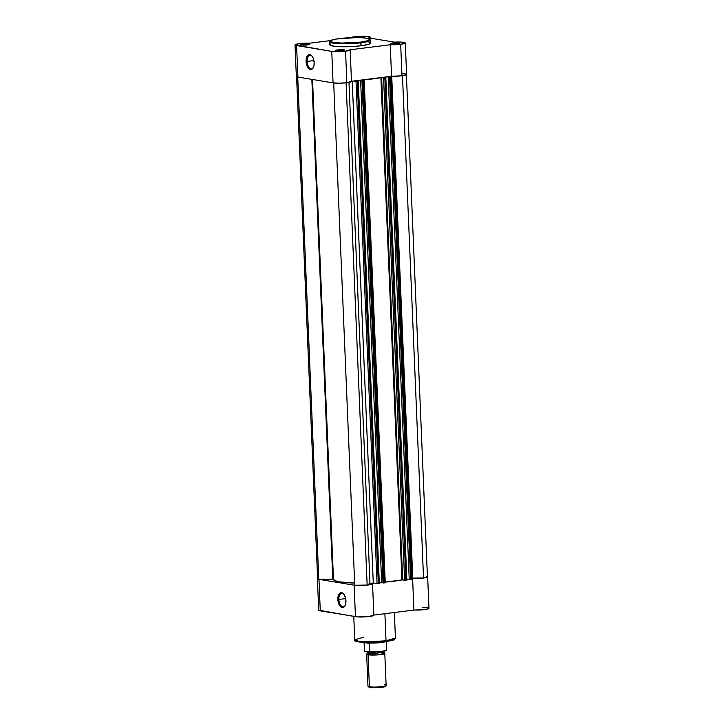 <?xml version="1.0" encoding="UTF-8"?>
<svg xmlns="http://www.w3.org/2000/svg" width="724" height="724" viewBox="0 0 724 724"><rect width="100%" height="100%" fill="white"/><g stroke="black" fill="none" stroke-linecap="round" stroke-linejoin="round"><path stroke-width="1.09" d="M338.153 50.698A3.819 0.507 -2.4 0 0 337.058 50.879A3.819 0.507 177.6 0 1 338.153 50.698L338.153 50.698A3.819 0.507 177.6 0 1 343.321 50.617L344.714 50.146L343.447 49.766L337.728 49.911L338.153 50.698L337.728 49.911L335.737 50.372L336.343 50.798L342.615 50.725A4.543 0.597 177.6 0 1 335.674 50.59A4.543 0.597 177.6 0 1 337.728 49.911A4.543 0.597 177.6 0 1 342.606 49.712A4.543 0.597 177.6 0 1 344.678 50.209A4.543 0.597 177.6 0 1 342.615 50.725L343.312 50.626A3.819 0.507 -2.4 0 0 338.153 50.698M393.277 43.784A3.819 0.507 -2.4 0 0 392.182 43.974A3.819 0.507 177.6 0 1 393.277 43.784L393.277 43.784A3.819 0.507 177.6 0 1 398.444 43.712L399.838 43.232L398.571 42.861L392.851 43.006L393.277 43.784L392.155 43.105L390.761 43.585L392.019 43.956L397.738 43.811A4.543 0.597 177.6 0 1 390.797 43.675A4.543 0.597 177.6 0 1 392.851 43.006A4.543 0.597 177.6 0 1 397.729 42.797A4.543 0.597 177.6 0 1 399.802 43.295A4.543 0.597 177.6 0 1 397.738 43.811L398.435 43.712A3.819 0.507 -2.4 0 0 393.277 43.784M355.728 37.621A4.543 0.597 177.6 0 1 357.692 37.177L366.616 38.263L369.647 39.34L368.045 40.653L360.597 42.11L360.968 42.788L370.371 40.128A20.363 2.679 177.6 0 1 360.968 42.788L361.095 45.766A20.363 2.679 -2.4 0 0 370.498 43.096L370.371 40.128C369.448 38.689 370.308 38.761 363.448 37.883C355.9 37.377 347.864 37.621 339.357 38.589C331.42 39.693 330.678 40.544 330.551 40.607L329.692 41.829L333.646 43.25L343.638 43.793L360.968 42.788A20.363 2.679 177.6 0 1 340.298 43.739A20.363 2.679 177.6 0 1 329.692 41.829L329.809 44.807A20.363 2.679 -2.4 0 0 340.425 46.707A20.363 2.679 -2.4 0 0 361.095 45.766L368.778 44.264L370.353 43.44L369.738 42.417M302.994 44.87A3.819 0.507 -2.4 0 0 301.899 45.06A3.819 0.507 177.6 0 1 302.994 44.87L302.994 44.87A3.819 0.507 177.6 0 1 308.162 44.797L309.546 44.318L308.288 43.938L302.569 44.083L302.994 44.87L302.569 44.083L300.578 44.544L301.184 44.969L307.456 44.897A4.543 0.597 177.6 0 1 300.514 44.761A4.543 0.597 177.6 0 1 302.569 44.083A4.543 0.597 177.6 0 1 307.447 43.883A4.543 0.597 177.6 0 1 309.51 44.381A4.543 0.597 177.6 0 1 307.456 44.897L308.153 44.797A3.819 0.507 -2.4 0 0 302.994 44.87M312.08 56.228A6.797 3.593 -97.1 0 0 307.094 61.413L306.089 61.422A7.521 3.973 82.9 0 1 311.854 55.947A7.521 3.973 82.9 0 1 314.171 62.762L313.99 65.567L312.641 68.662L310.442 69.54L308.153 67.92L306.949 65.676L306.089 61.422L306.605 57.395L308.297 54.961L310.614 54.915L312.116 56.273L313.32 58.517L314.171 62.762A7.521 3.973 82.9 0 1 313.32 67.631A7.521 3.973 82.9 0 1 308.958 68.789A7.521 3.973 82.9 0 1 306.089 61.422L307.094 61.413A6.797 3.593 82.9 0 1 309.899 55.277A6.797 3.593 82.9 0 1 312.08 56.228M330.814 43.911L329.818 44.734L330.569 45.485L335.465 46.408L353.701 46.445L361.095 45.766L360.597 42.11C356.163 42.788 341.457 43.702 333.393 42.435C325.773 41.105 334.117 39.132 339.402 38.589L339.402 38.589C343.837 37.91 358.543 36.996 366.616 38.263C374.236 39.594 365.882 41.567 360.597 42.11L342.072 43.06L334.506 42.598L330.596 41.603L330.434 40.843L331.275 40.309L336.37 39.033L355.701 37.63M313.908 60.563L307.094 61.413L313.908 60.563M350.244 37.802L356.507 36.499L367.349 36.372L369.973 36.942L368.751 37.892L394.336 42.137L402.019 42.155L405.286 42.997L400.671 44.3L390.236 44.752L350.117 49.784L345.547 51.205L331.746 51.377L333.067 82.88A10 1.321 -2.4 0 0 346.868 82.717L345.547 51.205A10 1.321 177.6 0 1 331.746 51.377L295.048 44.988L299.066 43.675L310.071 43.15L330.624 40.571L310.071 43.15A10 1.321 177.6 0 0 300.026 43.558A10 1.321 177.6 0 0 295.021 44.906A10 1.321 177.6 0 0 296.587 45.549L297.908 77.052L333.067 82.88L339.339 83.197L346.868 82.717L351.439 81.287L391.557 76.255A10 1.321 -2.4 0 0 401.992 75.803L400.671 44.3A10 1.321 177.6 0 1 390.236 44.752L391.557 76.255L401.992 75.803L406.607 74.509M296.695 76.047L296.36 76.5L297.908 77.052L333.067 82.88L331.746 51.377L296.587 45.549L297.908 77.052A10 1.321 -2.4 0 1 296.342 76.418L295.021 44.906M406.064 74.092L405.386 73.92M404.472 73.776L402.019 73.586M363.276 37.883L364.57 37.53L363.964 37.096L357.692 37.177A4.543 0.597 177.6 0 1 362.57 36.978A4.543 0.597 177.6 0 1 364.643 37.467A4.543 0.597 177.6 0 1 363.33 37.874M368.29 41.992L367.303 41.802M362.027 37.784A3.819 0.507 177.6 0 1 363.059 37.856A3.819 0.507 -2.4 0 0 362.027 37.784M350.335 37.729A10 1.321 177.6 0 1 361.077 36.227A10 1.321 177.6 0 1 370.127 37.159A10 1.321 177.6 0 1 368.751 37.892L394.336 42.137A10 1.321 177.6 0 1 405.286 42.988A10 1.321 177.6 0 1 400.671 44.3L401.992 75.803A10 1.321 -2.4 0 0 406.607 74.5L405.286 42.988M351.475 81.287L391.557 76.255L390.236 44.752L350.117 49.784A10 1.321 177.6 0 1 350.163 49.902A10 1.321 177.6 0 1 345.547 51.205L346.868 82.717A10 1.321 -2.4 0 0 351.484 81.405L350.163 49.902M313.474 67.305A6.797 3.593 82.9 0 1 311.591 68.762A6.797 3.593 82.9 0 1 307.094 61.413A6.797 3.593 -97.1 0 0 309.573 67.965A6.797 3.593 -97.1 0 0 313.474 67.305M333.357 579.119L312.415 79.459L333.474 579.146L318.777 579.254L297.727 77.025L318.777 579.254L333.357 579.119M385.222 582.105L402.119 579.906L405.883 580.214L384.833 77.921L385.621 77.821L406.671 580.114L405.883 580.214L406.87 580.069L385.747 77.803M296.568 76.409L317.619 578.702A9.774 1.285 -2.4 0 0 318.777 579.254L317.709 578.865L318.37 578.168M311.845 79.359L332.787 579.082L311.845 79.359M312.524 79.477L333.474 579.39A39.078 5.149 -2.4 0 0 354.651 583.064L339.601 581.879L334.859 580.657L333.502 579.182M354.742 585.218L333.692 82.97L354.742 585.218A9.774 1.285 -2.4 0 0 367.149 585.064L346.099 82.808L367.149 585.064L369.964 583.273L367.149 585.064L354.742 585.218M348.977 82.391L369.964 583.273L348.977 82.391M379.249 583.481L377.068 583.689L378.326 583.671L357.267 81.378L356.018 81.387L377.068 583.689L373.276 583.055L352.235 81.188L373.276 583.055L369.964 583.273L377.068 583.689L356.018 81.387L353.692 81.007L358.054 81.278L379.104 583.571L378.326 583.671L357.267 81.378L358.262 81.215L379.313 583.499L358.199 81.251M357.339 81.178L355.556 80.88L357.339 81.178M385.087 582.114A39.078 5.149 -2.4 0 0 401.947 579.924L380.896 77.631L381.62 77.613L402.671 579.906L401.947 579.924L380.896 77.631A39.078 5.149 177.6 0 1 362.353 79.957L364.199 80.436L362.996 80.654L384.046 582.956L383.421 582.956L362.362 80.663L362.996 80.654L360.606 80.246L381.657 582.539L382.996 582.766L379.286 582.838L381.657 582.539L360.606 80.246L355.556 80.88L362.389 80.545L383.005 582.892L361.955 80.599L383.005 582.892L383.702 582.974L362.996 80.654L363.774 80.563L384.833 582.856L384.046 582.956L385.249 582.739L364.181 80.418L362.027 80.038L381.059 77.613L385.621 77.821L406.807 580.024M384.897 77.721L383.114 77.423L384.897 77.721M412.807 579.281L391.34 77.106L390.553 77.206L411.603 579.499L410.979 579.508L389.928 77.206L390.553 77.206L388.173 76.789L383.114 77.423L388.173 76.789L409.223 579.082L406.852 579.381L409.223 579.082L388.173 76.789L389.955 77.088L410.562 579.435L389.512 77.142L410.562 579.435L411.268 579.517L390.553 77.206L391.34 77.106L412.39 579.399L411.603 579.499L412.807 579.281L391.756 76.988L389.295 76.545L391.756 76.988M410.562 579.309L409.223 579.082L410.562 579.309M426.273 576.25L427.196 577.091L423.531 577.996L412.761 578.123L423.531 577.996L402.481 75.739L423.531 577.996A9.774 1.285 -2.4 0 0 427.432 576.802L406.381 74.509M402.671 579.906L381.62 77.613L383.575 77.939L404.626 580.232L402.671 579.906M383.575 77.939L404.626 580.232L405.883 580.214L384.833 77.921L383.575 77.939M338.859 599.454A6.797 3.593 -97.1 0 0 341.339 606.006A6.797 3.593 -97.1 0 0 345.239 605.345A6.797 3.593 82.9 0 1 343.357 606.803A6.797 3.593 82.9 0 1 338.859 599.454L345.674 598.594L338.859 599.454A6.797 3.593 82.9 0 1 341.665 593.318A6.797 3.593 82.9 0 1 343.846 594.259A6.797 3.593 -97.1 0 0 338.859 599.454L337.855 599.463L338.859 599.454M345.936 600.802A7.521 3.973 82.9 0 1 345.086 605.662A7.521 3.973 82.9 0 1 340.723 606.83A7.521 3.973 82.9 0 1 337.855 599.463L338.361 595.436L340.063 592.992L342.38 592.956L343.882 594.314L345.511 597.906L345.927 602.241L344.977 605.87L343.737 607.273L341.42 607.309L339.909 605.952L338.714 603.716L337.855 599.463A7.521 3.973 82.9 0 1 343.619 593.988A7.521 3.973 82.9 0 1 345.936 600.802M394.363 612.513L395.431 638.106L386.028 640.776A0.905 0.48 82.9 0 1 385.584 641.591A0.905 0.48 -97.1 0 0 386.028 640.776A20.363 2.679 -2.4 0 0 395.431 638.106L394.354 639.618C392.861 639.898 397.024 639.699 385.657 641.6C371.213 643.464 352.145 642.432 354.751 639.817A20.363 2.679 -2.4 0 0 365.358 641.717A20.363 2.679 -2.4 0 0 386.028 640.776L384.897 613.699L386.028 640.776L368.697 641.772L358.715 641.229L354.751 639.817L363.647 637.211M372.534 583.698L373.856 615.21A10 1.321 -2.4 0 1 366.688 616.776A10 1.321 -2.4 0 1 355.448 616.685L354.127 585.173A10 1.321 177.6 0 0 365.367 585.264A10 1.321 177.6 0 0 372.534 583.698A10 1.321 177.6 0 0 372.489 583.58L374.751 583.3L370.95 584.485L365.801 585.236L354.127 585.173L355.448 616.685L318.714 610.178A10 1.321 -2.4 0 0 320.279 610.857L318.958 579.345A10 1.321 177.6 0 1 317.393 578.711A10 1.321 177.6 0 1 317.61 578.422L317.546 578.929L318.958 579.345L320.279 610.857L357.665 616.911L368.643 616.586L373.81 615.092M354.127 585.173L318.958 579.345L354.127 585.173M427.341 576.476L427.106 577.254L423.685 578.014L412.608 578.557M427.422 576.521A10 1.321 177.6 0 1 427.658 576.793L428.979 608.296A10 1.321 -2.4 0 1 423.974 609.653A10 1.321 -2.4 0 1 413.929 610.061L412.644 579.354L413.929 610.061L373.846 615.083L413.929 610.061L424.029 609.644L427.974 608.92L428.889 608.133M428.662 607.988L424.716 607.4M423.712 607.355L422.653 607.336M387.132 641.383L394.426 639.373M355.701 640.604L355.991 641.093M357.023 641.536L369.095 642.55L383.928 641.79M427.658 576.793A10 1.321 177.6 0 1 422.671 578.141A10 1.321 177.6 0 1 412.644 578.557M355.71 640.577L359.113 641.971L368.67 642.55L385.584 641.591M384.444 650.559L383.82 651.899L384.553 653.175L378.227 654.867L368.054 654.777L366.86 653.917L367.475 652.577L368.76 653.102A1.846 1.548 -80.6 0 1 368.054 654.777A1.846 1.548 99.4 0 0 368.76 653.102L376.679 653.265L383.82 651.899L382.806 651.428M384.706 684.832A9.086 1.195 177.6 0 1 386.064 685.574A9.086 1.195 177.6 0 1 379.032 686.886A9.086 1.195 177.6 0 1 369.403 686.75L368.054 654.777A9.086 1.195 177.6 0 1 366.634 654.197L367.973 686.171A9.086 1.195 -2.4 0 0 369.403 686.75A9.086 1.195 177.6 0 1 368.063 686.334L368.978 687.157A8.199 1.077 -2.4 0 0 370.181 687.538L369.403 686.75L371.177 687.664L380.064 687.556L383.811 687.013L385.159 686.153M383.82 651.899L376.679 653.265L368.76 653.102A1.846 1.548 99.4 0 0 368.29 651.908A1.846 1.548 -80.6 0 1 368.76 653.102L367.475 652.577L366.742 651.301M370.679 652.134L378.453 651.917M379.964 651.781L382.652 651.446M383.774 651.247L386.281 650.378M364.733 651.256L369.312 652.08L364.543 651.048L364.163 642.55L369.43 643.428L369.774 651.799L369.312 652.08M364.072 642.016L364.444 650.767A11.132 1.466 -2.4 0 0 364.516 650.921L364.163 642.297L369.43 643.428L369.774 651.799A11.132 1.466 -2.4 0 0 381.041 651.356A11.132 1.466 -2.4 0 0 386.688 649.835C387.865 651.166 376.733 652.532 369.394 652.089M365.349 642.496L369.43 643.428L365.349 642.496M367.077 642.333L368.978 643.021A11.132 1.466 -2.4 0 0 385.729 641.582A11.132 1.466 177.6 0 1 368.978 643.021L367.077 642.333M386.281 641.518L386.625 649.681M369.086 686.768L370.181 687.538A8.199 1.077 -2.4 0 0 378.878 687.655A8.199 1.077 -2.4 0 0 385.222 686.47L386.064 685.574M369.403 686.75A9.086 1.195 -2.4 0 0 379.62 686.841A9.086 1.195 -2.4 0 0 386.136 685.411L384.797 653.437A9.086 1.195 177.6 0 1 378.281 654.858A9.086 1.195 177.6 0 1 368.054 654.777L369.403 686.75M383.367 652.858A9.086 1.195 177.6 0 1 384.797 653.437M386.688 649.871A11.132 1.466 177.6 0 1 380.933 651.365A11.132 1.466 177.6 0 1 369.774 651.799L369.448 652.089A10.77 1.421 -2.4 0 0 386.073 650.55M312.306 56.463L311.854 55.947M370.163 38.128L370.127 37.159M313.628 67.015L313.32 67.631M364.199 80.436L385.249 582.739M379.313 583.508L358.262 81.215M406.879 580.06L385.829 77.758M345.393 605.056L345.086 605.662M318.714 610.214L317.393 578.711M354.751 639.817L353.774 616.405M344.063 594.504L343.619 593.988M386.326 641.084L386.688 649.835"/></g></svg>
